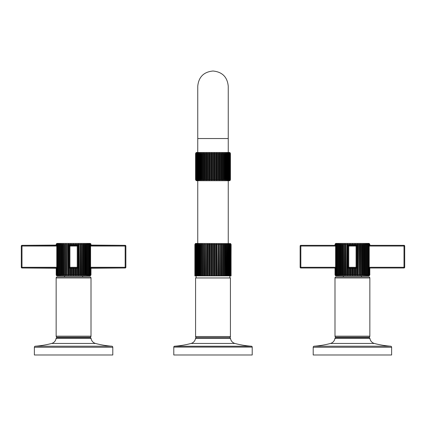 <?xml version="1.0" encoding="UTF-8"?>
<svg xmlns="http://www.w3.org/2000/svg" width="426" height="426" viewBox="0 0 426 426"><rect width="100%" height="100%" fill="white"/><g stroke="black" fill="none" stroke-linecap="round" stroke-linejoin="round"><path stroke-width="0.64" d="M369.422 245.056L369.8 245.056L369.8 244.465L369.321 243.608M369.592 245.056L369.241 243.72M368.996 243.56L369.422 244.465L368.996 243.869M368.032 243.56L368.682 244.465L368.032 243.56L368.346 244.465L368.346 274.786L368.032 275.697L368.682 274.786L368.682 244.465L368.964 244.465L368.964 274.786L368.591 275.697L369.214 274.786L368.996 275.697L369.592 274.786L369.422 268.268M367.324 243.56L367.989 244.465L367.324 243.56L367.324 275.697L367.989 274.786L367.989 244.465L368.346 244.465M366.472 243.56L367.148 244.465L366.472 243.56L366.472 275.697L367.148 274.786L367.148 244.465L367.579 244.465M365.487 243.56L366.163 244.465L365.487 243.56L365.487 275.697L366.163 274.786L366.163 244.465L366.664 244.465M364.368 243.56L365.045 244.465L364.368 243.56L364.368 275.697L365.045 274.786L365.045 244.465L365.609 244.465M363.133 275.105L363.144 243.56L363.809 244.465L363.144 243.56L363.133 244.151M361.807 275.697L361.807 243.56L362.462 244.465L361.807 243.56L361.733 244.465L361.807 275.697L362.462 274.786L362.462 244.465L363.133 244.465L363.133 274.786L362.462 274.786M360.385 275.697L360.385 243.56L361.014 244.465L360.385 243.56L360.247 244.465L360.385 275.697L361.014 274.786L361.014 244.465L361.733 244.465M358.889 275.697L358.889 243.56L359.485 244.465L358.889 243.56L358.681 244.465L358.889 275.697L359.485 274.786L359.485 244.465L360.247 244.465M356.243 274.786L356.243 268.242A1.044 1.044 0 0 1 356.008 268.268L355.715 268.268L355.715 275.697L355.39 274.786L355.715 275.697L356.243 274.786L357.057 274.786L357.323 275.697L357.323 243.56L357.893 244.465L357.323 243.56L357.057 244.465L356.243 244.465L355.715 243.56L356.243 245.083A1.044 1.044 0 0 1 356.573 245.222M354.075 245.056L354.075 243.56L354.56 244.465L354.075 243.56L353.692 245.056L354.56 245.056L354.56 244.465L355.39 244.465L355.39 245.056L356.008 245.056A1.044 1.044 0 0 1 356.243 245.083L348.83 245.094A1.012 1.012 0 0 0 347.818 246.106L347.818 267.224A1.012 1.012 0 0 0 348.83 268.236L356.243 268.242L357.057 267.224L357.057 274.786M352.419 245.056L352.419 243.56L352.856 244.465L352.419 243.56L351.982 245.056L353.692 245.056M350.763 245.056L350.763 243.56L351.146 244.465L350.763 243.56L350.278 245.056L351.982 245.056M349.123 245.056L349.123 243.56L349.448 244.465L349.123 243.56L348.59 245.083A1.044 1.044 0 0 1 348.83 245.056L350.278 245.056M341.7 244.151L341.695 275.697L341.029 274.786L341.695 275.697L341.7 275.105M335.518 243.56L334.996 244.465L335.518 243.56A1.044 1.044 0 0 1 336.034 243.422L368.799 243.422A1.044 1.044 0 0 1 369.321 243.56L369.843 244.465L369.321 243.56M369.8 245.056L369.8 244.465M369.321 275.697L369.843 274.786L369.321 275.697A1.044 1.044 0 0 1 368.799 275.835L361.482 275.835L361.482 276.916L368.799 276.916L336.034 276.916L343.356 276.916L343.356 275.835L336.034 275.835L368.799 275.835M335.518 275.697L334.996 274.786L335.518 275.697A1.044 1.044 0 0 0 336.034 275.835M335.246 268.268L335.246 274.786L335.842 275.697L335.416 274.786L335.416 268.242L335.038 268.268L335.038 274.786L335.518 275.649M335.416 274.786L335.842 275.382M336.801 275.697L336.157 274.786L336.801 275.697L336.487 274.786L336.487 244.465L336.801 243.56L336.157 244.465L336.157 274.786L335.874 274.786L335.874 244.465L336.242 243.56L335.619 244.465L335.842 243.56L335.246 244.465L335.416 245.083L335.416 244.465M337.509 275.697L336.849 274.786L337.509 275.697L337.509 243.56L336.849 244.465L336.849 274.786L336.487 274.786M338.366 275.697L337.69 274.786L338.366 275.697L338.366 243.56L337.69 244.465L337.69 274.786L337.259 274.786M339.352 275.697L338.675 274.786L339.352 275.697L339.352 243.56L338.675 244.465L338.675 274.786L338.175 274.786M340.465 275.697L339.794 274.786L340.465 275.697L340.465 243.56L339.794 244.465L339.794 274.786L339.229 274.786M343.026 275.697L342.376 274.786L343.026 275.697L343.1 274.786L343.026 243.56L343.026 275.697M344.453 275.697L343.819 274.786L344.453 275.697L344.591 274.786L344.453 243.56L344.453 275.697M345.949 275.697L345.348 274.786L345.949 275.697L346.152 274.786L345.949 243.56L345.949 275.697M348.59 244.465L347.776 244.465L347.51 243.56L347.51 275.697L346.945 274.786L347.51 275.697L347.776 274.786L348.59 274.786L349.123 275.697L348.59 274.786L348.59 268.242A1.044 1.044 0 0 1 348.266 268.108M350.763 268.268L350.763 275.697L350.278 274.786L350.763 275.697L351.146 274.786L351.146 268.268L348.83 268.268A1.044 1.044 0 0 1 348.59 268.242L348.83 268.236M352.419 268.268L352.419 275.697L351.982 274.786L352.419 275.697L352.856 274.786L352.856 268.268L351.146 268.268M354.075 275.697L353.692 274.786L354.075 275.697L354.56 274.786L354.56 268.268L354.075 268.268L354.075 275.697M369.715 268.268L369.715 274.786L369.241 275.697L369.843 274.786L369.592 268.268M349.123 268.268L349.123 275.697L349.448 274.786L349.448 268.268M336.242 275.697L335.874 274.786M335.597 275.697L335.124 274.786L335.124 268.268M363.144 275.697L363.809 274.786L363.809 244.465L364.427 244.465M357.323 275.697L357.893 274.786L357.893 244.465L358.681 244.465M355.715 268.268L354.56 268.268M354.075 268.268L352.856 268.268M347.84 267.565A1.044 1.044 0 0 1 347.781 267.224L348.59 268.242M347.776 244.465L347.776 274.786M347.51 243.56L346.945 244.465L346.945 274.786L346.152 274.786M345.949 243.56L345.348 244.465L345.348 274.786L344.591 274.786M344.453 243.56L343.819 244.465L343.819 274.786L343.1 274.786M342.376 244.465L342.376 274.786L341.705 274.786L341.705 244.465L342.376 244.465L343.026 243.56M341.695 243.56L341.029 244.465L341.029 274.786L340.406 274.786M335.619 274.786L335.619 244.465M335.619 246.106L335.416 245.083M335.416 268.242L335.619 267.224M335.038 268.268L335.038 274.786M335.124 245.056L335.597 243.56L334.996 244.465L335.246 245.056M355.715 245.056L355.715 243.56L355.39 244.465M368.591 243.56L368.964 244.465M369.241 243.56L369.715 245.056M354.56 245.056L355.39 245.056M347.818 267.224L347.781 246.106A1.044 1.044 0 0 1 347.84 245.765M348.266 245.222A1.044 1.044 0 0 1 348.59 245.083L347.818 246.106M349.448 245.056L349.448 244.465L350.278 244.465M351.146 245.056L351.146 244.465L351.982 244.465M352.856 245.056L352.856 244.465L353.692 244.465M356.999 245.765A1.044 1.044 0 0 1 357.052 246.106L357.052 267.224A1.044 1.044 0 0 1 356.999 267.565A1.044 1.044 0 0 0 357.052 267.224L357.02 246.106A1.012 1.012 0 0 0 356.008 245.094M357.057 244.465L357.057 246.106L356.243 245.083M357.057 246.106L357.057 267.224M369.214 244.465L369.214 274.786M369.22 267.224L369.422 274.786M369.422 244.465L369.22 246.106M369.8 274.786L369.8 268.268M356.243 268.242A1.044 1.044 0 0 0 356.573 268.108A1.044 1.044 0 0 1 356.008 268.268M355.39 268.268L355.39 274.786L354.56 274.786M335.038 244.465L335.038 245.056M335.528 267.991L300.836 267.991A0.698 0.698 0 0 1 300.138 267.294L300.138 246.031A0.698 0.698 -141.9 0 1 300.836 245.339L335.528 245.339M335.619 246.031L300.836 246.031L300.836 245.339A0.698 0.698 0 0 0 300.138 246.031A0.698 0.698 -141.9 0 1 300.836 245.339A0.698 0.698 0 0 0 300.138 246.031L300.836 246.031L300.836 267.294L335.619 267.294M350.278 268.268L350.278 274.786L349.448 274.786M351.982 268.268L351.982 274.786L351.146 274.786M353.692 268.268L353.692 274.786L352.856 274.786M356.077 267.991L348.761 267.991A0.698 0.698 0 0 1 348.063 267.294L348.063 246.031A0.698 0.698 0 0 1 348.761 245.339L356.077 245.339A0.698 0.698 -90 0 1 356.775 246.031L356.775 267.294A0.698 0.698 0 0 1 356.077 267.991L356.077 246.031L348.761 246.031L348.761 267.294L356.775 267.294A0.698 0.698 0 0 1 356.077 267.991M361.482 276.916L343.356 276.916M368.799 276.916A1.044 1.044 0 0 1 369.848 277.96L369.848 336.167A1.044 1.044 0 0 1 368.799 337.211L336.034 337.211A1.044 1.044 0 0 1 334.99 336.167L369.848 336.167M334.99 336.167L334.99 277.96A1.044 1.044 0 0 1 336.034 276.916M367.233 337.562L367.233 337.211L352.419 337.211M368.879 337.562L335.96 337.562A1.044 1.044 0 0 0 334.927 338.452L369.912 338.452A1.044 1.044 0 0 0 368.879 337.562M313.206 347.254L391.627 347.254L391.627 354.991L313.206 354.991L313.206 347.254A1.044 1.044 0 0 1 314.175 346.21A87.138 87.138 -7.3 0 0 330.475 343.452A6.097 6.097 0 0 0 334.927 338.452M369.912 338.452L369.912 338.452A6.097 6.097 0 0 0 374.363 343.452A87.138 87.138 7.2 0 0 390.658 346.21L390.658 346.21A1.044 1.044 0 0 1 391.627 347.254L391.627 347.254M369.305 245.339L404.002 245.339A0.698 0.698 0 0 1 404.7 246.031L404.7 267.294A0.698 0.698 0 0 1 404.002 267.991L369.305 267.991M84.971 274.786L84.971 244.465L84.305 243.56L84.305 275.697L84.971 274.786L85.594 274.786L85.535 275.697L86.206 274.786L86.206 244.465L85.535 243.56L85.594 274.786M56.285 245.056L56.759 243.56L56.2 244.465L56.2 245.056L56.578 245.083L57.004 243.56L56.408 245.056M56.578 274.786L56.578 268.242L56.408 274.786L57.004 275.697L56.578 274.786L57.409 275.697L57.036 274.786L57.036 244.465L57.409 243.56L56.578 244.465M57.968 243.56L57.318 244.465L57.318 274.786L57.968 275.697L57.654 274.786L57.654 244.465L57.968 243.56M58.676 243.56L58.011 244.465L58.011 274.786L58.676 275.697L58.676 243.56M59.528 243.56L58.852 244.465L58.852 274.786L59.528 275.697L59.528 243.56M60.513 243.56L59.837 244.465L59.837 274.786L60.513 275.697L60.513 243.56M61.632 243.56L60.955 244.465L60.955 274.786L61.632 275.697L61.632 243.56M62.862 243.736L62.191 244.465L62.191 274.786L62.856 275.697L62.856 243.56L62.862 275.382M64.193 243.56L63.538 244.465L63.538 274.786L64.193 275.697L64.267 244.465L64.193 275.697M65.615 243.56L64.986 244.465L64.986 274.786L65.615 275.697L65.753 244.465L65.615 275.697M67.111 243.56L66.515 244.465L66.515 274.786L67.111 275.697L67.319 244.465L67.111 275.697M69.491 245.184A1.044 1.044 0 0 1 69.992 245.056L70.609 245.056L70.285 243.56L69.757 244.465L68.943 244.465L68.677 243.56L68.107 244.465L68.107 274.786L68.677 275.697L68.943 274.786L69.757 274.786L70.285 275.697L70.609 274.786L70.609 268.268L69.992 268.268A1.044 1.044 0 0 1 69.757 268.242L69.757 274.786M72.308 245.056L71.925 243.56L71.44 245.056L77.17 245.056A1.044 1.044 0 0 1 77.676 245.184M74.017 245.056L73.581 243.56L73.144 245.056M75.721 245.056L75.237 243.56L74.854 245.056M78.182 245.829A1.044 1.044 0 0 1 78.219 246.106L76.877 243.56L76.552 245.056M78.49 243.56L78.49 275.697L79.055 274.786L79.055 244.465L78.49 243.56L78.224 244.465L77.41 244.465M80.051 243.56L79.848 274.786L80.051 275.697L80.652 274.786L80.652 244.465L80.051 243.56L80.051 275.697M81.547 243.56L81.409 274.786L81.547 275.697L82.181 274.786L82.181 244.465L81.547 243.56L81.547 275.697M82.974 243.56L82.9 274.786L82.974 275.697L83.624 274.786L83.624 244.465L82.974 243.56L82.974 275.697M84.3 243.858L84.305 275.697L84.295 274.786L83.624 274.786M86.648 243.56L86.648 275.697L87.325 274.786L87.325 244.465L86.648 243.56M87.634 243.56L87.634 275.697L88.31 274.786L88.31 244.465L87.634 243.56M88.491 243.56L88.491 275.697L89.151 274.786L89.151 244.465L88.491 243.56M89.199 243.56L89.513 244.465L89.513 274.786L89.199 275.697L89.843 274.786L89.843 244.465L89.199 243.56M90.584 245.056L90.754 244.465L90.158 243.56L90.584 244.465L89.758 243.56L90.126 244.465L90.126 274.786L89.758 275.697L90.381 274.786L90.158 275.697L90.754 274.786L90.584 268.268M90.962 245.056L90.403 243.56L90.876 245.056L90.882 243.97M90.733 243.757L90.962 244.465M90.482 243.56A1.044 1.044 0 0 0 89.966 243.422L57.201 243.422A1.044 1.044 0 0 0 56.679 243.56L56.157 244.465L56.679 243.56M56.2 245.056L56.2 244.465M56.786 244.465L56.78 246.106L56.578 245.083L21.998 245.339L56.695 245.339M56.786 274.786L56.78 246.106M68.677 243.56L68.677 275.697M68.943 244.465L68.943 274.786M68.943 267.224L69.992 268.268A1.044 1.044 0 0 1 69.491 268.14A1.044 1.044 0 0 0 69.757 268.242M69.992 268.268L69.992 268.236A1.012 1.012 0 0 1 68.98 267.224L68.948 267.224A1.044 1.044 0 0 0 68.98 267.496A1.044 1.044 0 0 1 68.948 267.224L68.948 246.106A1.044 1.044 0 0 1 68.98 245.829M78.224 244.465L78.219 267.224A1.044 1.044 0 0 1 78.182 267.496M68.98 267.224L68.98 246.106A1.012 1.012 0 0 1 69.992 245.094L68.943 246.106M69.757 244.465L69.757 245.083M70.285 243.56L70.285 245.056M70.609 245.056L71.44 245.056M71.925 243.56L71.925 245.056M73.581 243.56L73.581 245.056M75.237 243.56L75.237 245.056M76.877 243.56L76.877 245.056M77.41 245.083L69.992 245.094M77.676 268.14A1.044 1.044 0 0 1 77.17 268.268L76.552 268.268L76.552 274.786L76.877 275.697L77.41 274.786L78.224 274.786L78.49 275.697M78.224 274.786L78.182 267.224A1.012 1.012 0 0 1 77.17 268.236L69.992 268.236M56.434 275.5L56.679 275.697A1.044 1.044 0 0 0 57.201 275.835L89.966 275.835A1.044 1.044 0 0 0 90.482 275.697L91.004 274.786L90.482 275.697M90.876 268.268L90.876 274.786L90.403 275.697L90.962 274.786L90.754 268.268M74.854 268.268L74.854 274.786L75.237 275.697L75.721 274.786L75.721 268.268L70.609 268.268M73.144 268.268L73.144 274.786L73.581 275.697L74.017 274.786L74.017 268.268M71.44 268.268L71.44 274.786L71.925 275.697L72.308 274.786L72.308 268.268M56.2 268.268L56.2 274.786L56.759 275.697L56.285 274.786L56.285 268.268L56.28 275.281M56.679 275.697L56.2 274.786M56.695 267.991L21.998 267.991L56.578 268.242L56.78 267.224M63.538 274.786L62.867 275.015M83.624 244.465L84.3 244.231M90.472 245.339L125.164 245.339L90.584 245.083L90.584 268.242L125.164 267.991L90.472 267.991M90.962 274.786L90.962 268.268M90.584 268.242L90.584 274.786M90.381 267.224L90.381 274.786M90.381 244.465L90.381 246.106M90.584 244.465L90.584 245.083M62.856 243.56L62.867 244.465L63.538 244.465M90.381 267.294L125.862 267.294L125.862 246.031L125.862 267.294A0.698 0.698 0 0 1 125.164 267.991A0.698 0.698 0 0 0 125.862 267.294A0.698 0.698 0 0 1 125.164 267.991L125.164 246.031L90.381 246.031M125.164 245.339A0.698 0.698 0 0 1 125.862 246.031L125.164 246.031L125.164 245.339A0.698 0.698 0 0 1 125.862 246.031M82.644 276.916L82.644 275.835M64.518 276.916L64.518 275.835M89.966 276.916L57.201 276.916A1.044 1.044 0 0 0 56.152 277.96L91.01 277.96A1.044 1.044 0 0 0 89.966 276.916M91.01 277.96L91.01 336.167A1.044 1.044 0 0 1 89.966 337.211L57.201 337.211A1.044 1.044 0 0 1 56.152 336.167L56.152 277.96M73.581 337.211L58.767 337.211L58.767 337.562M90.04 337.562L57.121 337.562A1.044 1.044 0 0 0 56.088 338.452A6.097 6.097 0 0 1 51.637 343.452L95.525 343.452A6.097 6.097 0 0 1 91.073 338.452L91.073 338.452A1.044 1.044 0 0 0 90.04 337.562M73.581 337.562L88.395 337.562L88.395 337.211M95.525 343.452A87.138 87.138 7.3 0 0 111.825 346.21A1.044 1.044 0 0 1 112.794 347.254L112.794 354.991L34.373 354.991L34.373 347.254A1.044 1.044 0 0 1 35.342 346.21A87.138 87.138 -7.2 0 0 51.637 343.452M111.825 346.21L35.342 346.21M70.285 268.268L70.285 275.697M76.552 268.268L75.721 268.268M77.17 268.236L78.182 267.224M77.41 274.786L77.41 268.242M76.877 268.268L76.877 275.697M75.237 268.268L75.237 275.697M73.581 268.268L73.581 275.697M71.925 268.268L71.925 275.697M77.239 267.991L69.923 267.991A0.698 0.698 0 0 1 69.225 267.294L69.225 246.031A0.698 0.698 0 0 1 69.923 245.339L77.239 245.339A0.698 0.698 -90 0 1 77.937 246.031L77.937 267.294A0.698 0.698 0 0 1 77.239 267.991L77.239 246.031L69.923 246.031L69.923 267.294L77.937 267.294A0.698 0.698 0 0 1 77.239 267.991M21.998 245.339L21.998 246.031L21.3 246.031A0.698 0.698 -144 0 1 21.998 245.339A0.698 0.698 0 0 0 21.3 246.031A0.698 0.698 -144 0 1 21.998 245.339A0.698 0.698 0 0 0 21.3 246.031L21.3 267.294L56.78 267.294M56.78 246.031L21.998 246.031L21.998 267.991A0.698 0.698 0 0 1 21.3 267.294M230.988 275.867L231.121 244.497L230.599 243.592L195.923 243.454A1.044 1.044 -90 0 0 195.337 243.635L194.879 244.497L194.879 275.867L230.988 275.867L230.988 244.497L230.855 275.867M231.073 275.867L231.073 244.497L230.514 243.592L230.988 244.497M230.855 244.497L230.264 243.592L230.684 244.497L230.684 275.867M230.684 244.497L230.466 275.867M230.466 244.497L229.843 243.592L230.21 244.497L230.21 275.867M230.21 244.497L229.907 244.497L229.907 277.96M229.907 244.497L229.263 243.592L229.571 244.497L229.571 275.867M229.571 244.497L229.183 244.497L229.183 275.867M229.183 244.497L228.522 243.592L228.773 275.867M228.773 244.497L228.309 244.497L228.309 275.867M228.309 244.497L227.633 243.592L227.825 275.867M227.825 244.497L227.282 244.497L227.282 275.867M227.282 244.497L226.605 243.592L226.728 275.867M226.728 244.497L226.121 244.497L226.121 275.867M226.121 244.497L225.445 243.592L225.503 275.867M225.503 244.497L224.832 244.497L224.832 275.867M224.832 244.497L224.167 243.592L224.167 275.867L224.156 244.497L223.426 244.497L223.426 275.867M224.167 243.592L224.156 244.497M223.426 244.497L222.777 243.592L222.777 275.867M222.777 243.592L222.702 275.867M222.702 244.497L221.925 244.497L221.925 275.867M221.925 244.497L221.296 243.592L221.296 275.867M221.296 243.592L221.158 275.867M221.158 244.497L220.338 244.497L220.338 275.867M220.338 244.497L219.736 243.592L219.736 275.867M219.736 243.592L219.534 275.867M219.534 244.497L218.676 244.497L218.676 275.867M218.676 244.497L218.107 243.592L218.107 275.867M218.107 243.592L217.84 275.867M217.84 244.497L216.962 244.497L216.962 275.867M216.962 244.497L216.435 243.592L216.435 275.867M216.435 243.592L216.11 244.497L216.11 275.867M216.11 244.497L215.21 244.497L215.21 275.867M215.21 244.497L214.725 243.592L214.725 275.867M214.725 243.592L214.342 244.497L214.342 275.867M214.342 244.497L213.437 244.497L213.437 275.867M213.437 244.497L213 243.592L213 275.867M213 243.592L212.563 244.497L212.563 275.867M212.563 244.497L211.658 244.497L211.658 275.867M211.658 244.497L211.275 243.592L211.275 275.867M211.275 243.592L210.79 244.497L210.79 275.867M210.79 244.497L209.89 244.497L209.89 275.867M209.89 244.497L209.565 243.592L209.565 275.867M209.565 243.592L209.038 244.497L209.038 275.867M209.038 244.497L208.16 244.497L208.16 275.867M208.16 244.497L207.893 243.592L207.893 275.867M207.893 243.592L207.324 244.497L207.324 275.867M207.324 244.497L206.466 244.497L206.466 275.867M206.466 244.497L206.264 275.867M206.264 243.592L205.662 244.497L205.662 275.867M205.662 244.497L204.842 244.497L204.842 275.867M204.842 244.497L204.704 275.867M204.704 243.592L204.075 244.497L204.075 275.867M204.075 244.497L203.298 244.497L203.298 275.867M203.298 244.497L203.223 275.867M203.223 243.592L202.574 244.497L202.574 275.867M202.574 244.497L201.844 244.497L201.844 275.867L201.833 243.592L201.168 244.497L201.168 275.867M201.844 244.497L201.833 243.592M201.168 244.497L200.497 244.497L200.497 275.867M200.497 244.497L200.555 243.592L199.879 244.497L199.879 275.867M199.879 244.497L199.272 244.497L199.272 275.867M199.272 244.497L199.395 243.592L198.718 244.497L198.718 275.867M198.718 244.497L198.175 244.497L198.175 275.867M198.175 244.497L198.367 243.592L197.691 244.497L197.691 275.867M197.691 244.497L197.227 244.497L197.227 275.867M197.227 244.497L197.478 243.592L196.817 244.497L196.817 275.867M196.817 244.497L196.429 244.497L196.429 275.867M196.429 244.497L196.737 243.592L196.093 244.497L196.093 277.96M196.093 244.497L195.79 244.497L195.79 275.867M195.79 244.497L196.157 243.592L195.534 244.497L195.534 275.867M195.534 244.497L195.316 275.867M195.316 244.497L195.736 243.592L195.145 244.497L195.145 275.867M195.145 244.497L195.012 275.867M195.012 244.497L195.486 243.592L194.927 244.497L194.927 275.867M228.251 138.541L228.251 152.481L229.38 152.481L196.62 152.481L197.749 152.481L197.749 86.26C198.654 76.999 203.74 71.914 213 71.009C222.26 71.914 227.346 76.999 228.251 86.26L228.251 138.541L197.749 138.541M229.38 152.481A1.044 1.044 0 0 1 229.902 152.625L230.423 153.53L230.423 179.671L229.902 180.576A1.044 1.044 -90 0 1 229.38 180.715L196.62 180.715A1.044 1.044 0 0 1 196.098 180.576L195.577 179.671L195.577 153.53L196.098 152.625A1.044 1.044 -90 0 1 196.62 152.481M230.381 153.53L230.381 179.671L229.822 180.576L230.296 179.671L230.296 153.53L229.822 152.625L230.381 153.53L230.194 152.87M230.173 180.352L230.381 179.671M196.098 180.576L195.577 179.671L195.577 153.53L196.098 152.625M230.296 179.671L229.577 180.576L230.003 179.671L229.177 180.576L229.545 179.671L228.618 180.576L228.927 179.671L227.905 180.576L228.16 179.671L227.729 179.671L227.053 180.576L227.244 179.671L226.744 179.671L226.068 180.576L226.19 179.671L225.626 179.671L224.949 180.576L225.013 179.671L224.39 179.671L223.725 180.576L223.714 179.671L223.043 179.671L222.388 180.576L222.319 179.671L221.595 179.671L220.966 180.576L220.828 179.671L220.072 179.671L219.47 180.576L219.262 179.671L218.474 179.671L217.904 180.576L217.638 179.671L216.829 179.671L216.296 180.576L215.971 179.671L215.141 179.671L214.656 180.576L214.273 179.671L213.437 179.671L213 180.576L212.563 179.671L211.727 179.671L211.344 180.576L210.859 179.671L210.029 179.671L209.704 180.576L209.171 179.671L208.362 179.671L208.096 180.576L207.526 179.671L206.738 179.671L206.53 180.576L205.928 179.671L205.172 179.671L205.034 180.576L204.405 179.671L203.681 179.671L203.612 180.576L202.957 179.671L202.286 179.671L202.275 180.576L201.61 179.671L200.987 179.671L201.051 180.576L200.374 179.671L199.81 179.671L199.932 180.576L199.256 179.671L198.756 179.671L198.947 180.576L198.271 179.671L197.84 179.671L198.095 180.576L197.43 179.671L197.073 179.671L197.382 180.576L196.737 179.671L196.455 179.671L196.823 180.576L195.997 179.671L196.423 180.576L195.704 179.671L195.704 153.53L196.178 152.625L195.619 153.53M195.619 179.671L196.178 180.576L195.704 179.671M195.827 179.671L195.827 153.53L196.423 152.625L195.997 153.53L196.823 152.625L196.455 153.53L197.382 152.625L197.073 153.53L198.095 152.625L197.84 153.53L198.271 153.53L198.947 152.625L198.756 153.53L199.256 153.53L199.932 152.625L199.81 153.53L200.374 153.53L201.051 152.625L200.987 153.53L201.61 153.53L202.275 152.625L202.286 153.53L202.957 153.53L203.612 152.625L203.681 153.53L204.405 153.53L205.034 152.625L205.172 153.53L205.928 153.53L206.53 152.625L206.738 153.53L207.526 153.53L208.096 152.625L208.362 153.53L209.171 153.53L209.704 152.625L210.029 153.53L210.859 153.53L211.344 152.625L211.727 153.53L212.563 153.53L213 152.625L213.437 153.53L214.273 153.53L214.656 152.625L215.141 153.53L215.971 153.53L216.296 152.625L216.829 153.53L217.638 153.53L217.904 152.625L218.474 153.53L219.262 153.53L219.47 152.625L220.072 153.53L220.828 153.53L220.966 152.625L221.595 153.53L222.319 153.53L222.388 152.625L223.043 153.53L223.714 153.53L223.725 152.625L224.39 153.53L225.013 153.53L224.949 152.625L225.626 153.53L226.19 153.53L226.068 152.625L226.744 153.53L227.244 153.53L227.053 152.625L227.729 153.53L228.16 153.53L227.905 152.625L228.57 153.53L228.927 153.53L228.618 152.625L229.263 153.53L229.545 153.53L229.177 152.625L229.8 153.53L229.577 152.625L230.296 153.53M195.997 179.671L195.997 153.53M196.2 179.671L196.2 153.53M196.455 179.671L196.455 153.53M196.737 179.671L196.737 153.53M197.073 179.671L197.073 153.53M197.43 179.671L197.43 153.53M197.84 179.671L197.84 153.53M198.271 179.671L198.271 153.53M198.756 179.671L198.756 153.53M199.256 179.671L199.256 153.53M199.81 179.671L199.81 153.53M200.374 179.671L200.374 153.53M200.987 179.671L200.987 153.53M201.61 179.671L201.61 153.53M202.275 180.576L202.275 152.625M202.286 179.671L202.286 153.53M202.957 179.671L202.957 153.53M203.612 180.576L203.612 152.625M203.681 179.671L203.681 153.53M204.405 179.671L204.405 153.53M205.034 180.576L205.034 152.625M205.172 179.671L205.172 153.53M205.928 179.671L205.928 153.53M206.53 180.576L206.53 152.625M206.738 179.671L206.738 153.53M207.526 179.671L207.526 153.53M208.096 180.576L208.096 152.625M208.362 179.671L208.362 153.53M209.171 179.671L209.171 153.53M209.704 180.576L209.704 152.625M210.029 179.671L210.029 153.53M210.859 179.671L210.859 153.53M211.344 180.576L211.344 152.625M211.727 179.671L211.727 153.53M212.563 179.671L212.563 153.53M213 180.576L213 152.625M213.437 179.671L213.437 153.53M214.273 179.671L214.273 153.53M214.656 180.576L214.656 152.625M215.141 179.671L215.141 153.53M215.971 179.671L215.971 153.53M216.296 180.576L216.296 152.625M216.829 179.671L216.829 153.53M217.638 179.671L217.638 153.53M217.904 180.576L217.904 152.625M218.474 179.671L218.474 153.53M219.262 179.671L219.262 153.53M219.47 180.576L219.47 152.625M220.072 179.671L220.072 153.53M220.828 179.671L220.828 153.53M220.966 180.576L220.966 152.625M221.595 179.671L221.595 153.53M222.319 179.671L222.319 153.53M222.388 180.576L222.388 152.625M223.043 179.671L223.043 153.53M223.714 179.671L223.714 153.53M223.725 180.576L223.725 152.625M224.39 179.671L224.39 153.53M225.013 179.671L225.013 153.53M225.626 179.671L225.626 153.53M226.19 179.671L226.19 153.53M226.744 179.671L226.744 153.53M227.244 179.671L227.244 153.53M227.729 179.671L227.729 153.53M228.16 179.671L228.16 153.53M228.57 179.671L228.57 153.53M228.927 179.671L228.927 153.53M229.263 179.671L229.263 153.53M229.545 179.671L229.545 153.53M229.8 179.671L229.8 153.53M230.003 179.671L230.003 153.53M230.173 179.671L230.173 153.53M229.38 337.562A1.044 1.044 0 0 0 230.429 336.513L230.429 277.96L195.571 277.96L195.571 336.513A1.044 1.044 0 0 0 196.62 337.562M196.54 337.562L229.46 337.562A1.044 1.044 0 0 1 230.493 338.452L230.493 338.452A6.097 6.097 0 0 0 234.944 343.452A87.138 87.138 179.4 0 0 251.404 346.221A0.873 0.873 0 0 1 252.213 347.089L252.213 354.991L173.787 354.991L173.787 347.089A0.873 0.873 0 0 1 174.596 346.221A87.138 87.138 178.9 0 0 191.056 343.452L234.944 343.452L191.056 343.452A6.097 6.097 0 0 0 195.507 338.452A1.044 1.044 0 0 1 196.54 337.562M251.404 346.221L174.596 346.221M368.682 274.786L368.964 274.786M367.989 274.786L368.346 274.786M367.148 274.786L367.579 274.786M366.163 274.786L366.664 274.786M365.045 274.786L365.609 274.786M363.809 274.786L364.427 274.786M361.014 274.786L361.733 274.786M359.485 274.786L360.247 274.786M357.893 274.786L358.681 274.786M357.02 267.224A1.012 1.012 0 0 1 356.008 268.236M346.945 244.465L346.152 244.465M345.348 244.465L344.591 244.465M343.819 244.465L343.1 244.465M341.029 244.465L340.406 244.465M339.794 244.465L339.229 244.465M338.675 244.465L338.175 244.465M337.69 244.465L337.259 244.465M336.849 244.465L336.487 244.465M336.157 244.465L335.874 244.465M300.138 267.294L300.836 267.294L300.836 267.991M348.761 267.991A0.698 0.698 0 0 1 348.063 267.294L348.761 267.294L348.761 267.991M348.063 246.031A0.698 0.698 0 0 1 348.761 245.339L348.761 246.031L348.063 246.031M356.775 246.031L356.077 246.031L356.077 245.339M334.99 277.96L369.848 277.96M330.475 343.452L374.363 343.452M314.175 346.21L390.658 346.21L314.175 346.21M369.22 267.294L404.7 267.294A0.698 0.698 0 0 1 404.002 267.991L404.002 246.031L369.22 246.031M404.002 246.031L404.002 245.339A0.698 0.698 0 0 1 404.7 246.031L404.002 246.031M85.594 244.465L84.971 244.465M57.318 244.465L57.036 244.465M58.011 244.465L57.654 244.465M58.852 244.465L58.421 244.465M59.837 244.465L59.336 244.465M60.955 244.465L60.391 244.465M62.191 244.465L61.573 244.465M64.986 244.465L64.267 244.465M66.515 244.465L65.753 244.465M68.107 244.465L67.319 244.465M71.44 244.465L70.609 244.465M73.144 244.465L72.308 244.465M74.854 244.465L74.017 244.465M76.552 244.465L75.721 244.465M79.848 244.465L79.055 244.465M81.409 244.465L80.652 244.465M82.9 244.465L82.181 244.465M86.771 244.465L86.206 244.465M87.825 244.465L87.325 244.465M88.741 244.465L88.31 244.465M89.513 244.465L89.151 244.465M90.126 244.465L89.843 244.465M57.036 274.786L57.318 274.786M57.654 274.786L58.011 274.786M58.421 274.786L58.852 274.786M59.336 274.786L59.837 274.786M60.391 274.786L60.955 274.786M61.573 274.786L62.191 274.786M64.267 274.786L64.986 274.786M65.753 274.786L66.515 274.786M67.319 274.786L68.107 274.786M77.17 245.094A1.012 1.012 0 0 1 78.182 246.106M79.055 274.786L79.848 274.786M80.652 274.786L81.409 274.786M82.181 274.786L82.9 274.786M89.843 274.786L90.126 274.786M89.151 274.786L89.513 274.786M88.31 274.786L88.741 274.786M87.325 274.786L87.825 274.786M86.206 274.786L86.771 274.786M75.721 274.786L76.552 274.786M74.017 274.786L74.854 274.786M72.308 274.786L73.144 274.786M70.609 274.786L71.44 274.786M56.152 336.167L91.01 336.167M56.088 338.452L91.073 338.452M34.373 347.254L112.794 347.254M69.923 267.991A0.698 0.698 0 0 1 69.225 267.294L69.923 267.294L69.923 267.991M69.225 246.031A0.698 0.698 0 0 1 69.923 245.339L69.923 246.031L69.225 246.031M77.937 246.031L77.239 246.031L77.239 245.339M228.251 112.746L228.251 86.26M197.749 87.602L197.749 112.746M195.571 336.513L230.429 336.513M195.507 338.452L230.493 338.452M173.787 347.089L252.213 347.089M337.605 337.211L337.605 337.562M228.251 243.454L228.251 180.715M197.749 243.454L197.749 180.715"/></g></svg>
